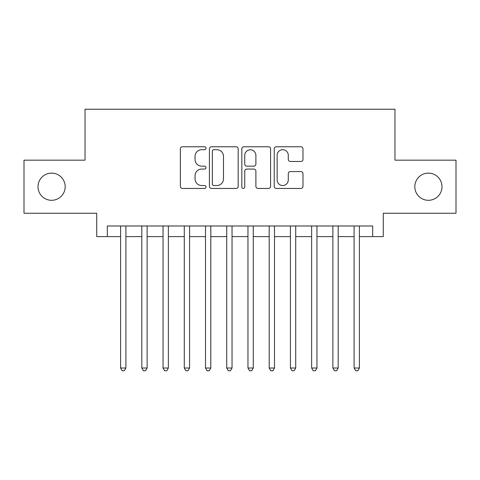 <?xml version="1.0" encoding="UTF-8"?>
<svg xmlns="http://www.w3.org/2000/svg" width="480" height="480" viewBox="0 0 480 480"><rect width="100%" height="100%" fill="white"/><g stroke="black" fill="none" stroke-linecap="round" stroke-linejoin="round"><path stroke-width="0.72" d="M206.034 148.23A1.458 1.458 0 0 0 204.576 146.772L182.436 146.772A2.082 2.082 0 0 0 180.354 148.86L180.354 186.366A2.082 2.082 0 0 0 182.436 188.448L204.576 188.448A1.458 1.458 0 0 0 206.034 186.99A1.458 1.458 0 0 0 204.576 185.532L201.714 185.532A6.666 6.666 0 0 1 195.042 178.86L195.042 175.74A6.666 6.666 0 0 1 201.714 169.068L204.576 169.068A1.458 1.458 0 0 0 206.034 167.61A1.458 1.458 0 0 0 204.576 166.152L201.714 166.152A6.666 6.666 0 0 1 195.042 159.486L195.042 156.36A6.666 6.666 0 0 1 201.714 149.688L204.576 149.688A1.458 1.458 0 0 0 206.034 148.23M414.816 186.714A13.584 13.584 0 0 0 428.4 200.304A13.584 13.584 0 0 0 441.99 186.714A13.584 13.584 0 0 0 428.4 173.13A13.584 13.584 0 0 0 414.816 186.714M38.01 186.714A13.584 13.584 0 0 0 51.6 200.304A13.584 13.584 0 0 0 65.184 186.714A13.584 13.584 0 0 0 51.6 173.13A13.584 13.584 0 0 0 38.01 186.714M300.894 161.466A2.082 2.082 0 0 0 302.982 159.378L302.982 148.86A2.082 2.082 0 0 0 300.894 146.772L276.306 146.772A2.082 2.082 0 0 0 274.224 148.86L274.224 186.366A2.082 2.082 0 0 0 276.306 188.448L300.894 188.448A2.082 2.082 0 0 0 302.982 186.366L302.982 173.652A2.082 2.082 0 0 0 300.894 171.57L290.376 171.57A2.082 2.082 0 0 0 288.288 173.652L288.288 179.958A5.574 5.574 0 0 1 282.714 185.532A5.574 5.574 0 0 1 277.14 179.958L277.14 155.262A5.574 5.574 0 0 1 282.714 149.688A5.574 5.574 0 0 1 288.288 155.262L288.288 159.378A2.082 2.082 0 0 0 290.376 161.466L300.894 161.466M107.322 236.604L107.322 225.99L372.678 225.99L372.678 236.604L383.292 236.604L383.292 213.252L456 213.252L456 160.182L394.968 160.182L394.968 109.23L85.032 109.23L85.032 160.182L24 160.182L24 213.252L96.708 213.252L96.708 236.604L120.588 236.604M238.176 148.86A2.082 2.082 0 0 0 236.094 146.772L211.506 146.772A2.082 2.082 0 0 0 209.424 148.86L209.424 186.366A2.082 2.082 0 0 0 211.506 188.448L236.094 188.448A2.082 2.082 0 0 0 238.176 186.366L238.176 148.86M243.906 146.772L268.494 146.772A2.082 2.082 0 0 1 270.576 148.86L270.576 186.366A2.082 2.082 0 0 1 268.494 188.448L257.97 188.448A2.082 2.082 0 0 1 255.888 186.366L255.888 171.156A2.082 2.082 0 0 0 253.806 169.068L246.822 169.068A2.082 2.082 0 0 0 244.74 171.156L244.74 186.99A1.458 1.458 0 0 1 243.282 188.448A1.458 1.458 0 0 1 241.824 186.99L241.824 148.86A2.082 2.082 0 0 1 243.906 146.772M125.898 236.604L141.816 236.604M147.126 236.604L163.044 236.604M168.354 236.604L184.278 236.604M189.582 236.604L205.506 236.604M210.81 236.604L226.734 236.604M232.038 236.604L247.962 236.604M253.266 236.604L269.19 236.604M274.494 236.604L290.418 236.604M295.722 236.604L311.646 236.604M316.956 236.604L332.874 236.604M338.184 236.604L354.102 236.604M359.412 236.604L372.678 236.604M213.798 149.688A1.458 1.458 0 0 0 212.34 151.152L212.34 184.074A1.458 1.458 0 0 0 213.798 185.532L216.816 185.532A6.666 6.666 0 0 0 223.488 178.86L223.488 156.36A6.666 6.666 0 0 0 216.816 149.688L213.798 149.688M255.888 155.37A5.574 5.574 0 0 0 250.314 149.796A5.574 5.574 0 0 0 244.74 155.37L244.74 164.07A2.082 2.082 0 0 0 246.822 166.152L253.806 166.152A2.082 2.082 0 0 0 255.888 164.07L255.888 155.37M125.898 225.99L125.898 368.01L120.588 368.01L120.588 225.99M125.898 368.01L124.302 370.77L122.184 370.77L120.588 368.01M147.126 225.99L147.126 368.01L141.816 368.01L141.816 225.99M147.126 368.01L145.536 370.77L143.412 370.77L141.816 368.01M168.354 225.99L168.354 368.01L163.044 368.01L163.044 225.99M168.354 368.01L166.764 370.77L164.64 370.77L163.044 368.01M189.582 225.99L189.582 368.01L184.278 368.01L184.278 225.99M189.582 368.01L187.992 370.77L185.868 370.77L184.278 368.01M210.81 225.99L210.81 368.01L205.506 368.01L205.506 225.99M210.81 368.01L209.22 370.77L207.096 370.77L205.506 368.01M232.038 225.99L232.038 368.01L226.734 368.01L226.734 225.99M232.038 368.01L230.448 370.77L228.324 370.77L226.734 368.01M253.266 225.99L253.266 368.01L247.962 368.01L247.962 225.99M253.266 368.01L251.676 370.77L249.552 370.77L247.962 368.01M274.494 225.99L274.494 368.01L269.19 368.01L269.19 225.99M274.494 368.01L272.904 370.77L270.78 370.77L269.19 368.01M295.722 225.99L295.722 368.01L290.418 368.01L290.418 225.99M295.722 368.01L294.132 370.77L292.008 370.77L290.418 368.01M316.956 225.99L316.956 368.01L311.646 368.01L311.646 225.99M316.956 368.01L315.36 370.77L313.236 370.77L311.646 368.01M338.184 225.99L338.184 368.01L332.874 368.01L332.874 225.99M338.184 368.01L336.588 370.77L334.464 370.77L332.874 368.01M359.412 225.99L359.412 368.01L354.102 368.01L354.102 225.99M359.412 368.01L357.816 370.77L355.698 370.77L354.102 368.01"/></g></svg>
